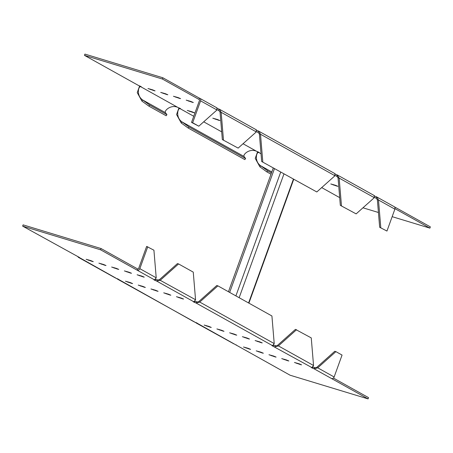 <?xml version="1.0" encoding="UTF-8"?>
<svg xmlns="http://www.w3.org/2000/svg" width="453" height="453" viewBox="0 0 453 453"><rect width="100%" height="100%" fill="white"/><g stroke="black" fill="none" stroke-linecap="round" stroke-linejoin="round"><path stroke-width="0.68" d="M260.871 352.168L256.217 350.86L262.446 353.046L263.352 353.221L260.871 352.168M286.358 359.914L281.704 358.6L287.932 360.786L288.838 360.962L286.358 359.914M208.793 326.375L204.139 325.061L210.368 327.253L211.274 327.428L208.793 326.375M234.28 334.116L229.631 332.802L235.854 334.994L236.76 335.169L234.28 334.116M259.773 341.856L255.118 340.548L261.347 342.734L262.247 342.91L259.773 341.856M103.539 264.473L106.019 265.526L105.113 265.35L98.89 263.159L103.539 264.473M129.031 272.213L131.506 273.267L130.606 273.091L124.377 270.905L129.031 272.213M130.13 282.525L132.61 283.578L131.704 283.402L125.475 281.211L130.13 282.525M155.617 290.271L158.097 291.319L157.191 291.143L150.962 288.957L155.617 290.271M181.104 298.012L183.584 299.059L182.678 298.889L176.455 296.698L181.104 298.012M168.363 294.139L170.843 295.192L169.937 295.016L163.709 292.825L168.363 294.139M142.876 286.398L145.351 287.451L144.445 287.276L138.222 285.084L142.876 286.398M141.772 276.087L144.252 277.14L143.346 276.964L137.117 274.773L141.772 276.087M116.285 268.346L118.765 269.393L117.859 269.224L111.631 267.032L116.285 268.346M90.798 260.6L93.278 261.653L92.372 261.477L86.144 259.292L90.798 260.6M247.027 337.989L242.372 336.675L248.601 338.867L249.507 339.037L247.027 337.989M221.54 330.248L216.885 328.935L223.114 331.12L224.02 331.296L221.54 330.248M299.105 363.782L294.45 362.468L300.679 364.659L301.585 364.835L299.105 363.782M273.618 356.041L268.963 354.727L275.186 356.919L276.092 357.094L273.618 356.041M248.125 348.3L243.471 346.987L249.699 349.178L250.605 349.348L248.125 348.3M272.564 345.662L274.218 343.578L271.919 315.973L217.899 285.86L199.745 302.066L196.126 303.051L272.564 345.662L271.987 345.667L311.896 367.587L311.319 367.593L314.122 368.827L314.58 367.564L313.057 366.97M274.218 343.578L199.745 302.066L196.579 301.789L196.126 303.051L193.318 301.823L193.901 301.811L195.554 299.727L193.255 272.123L178.567 263.935L177.446 263.595L159.286 279.801L157.248 279.869L155.724 279.269M178.567 263.935L160.413 280.141L156.789 281.132L153.986 279.897L154.569 279.892L156.217 277.802L153.924 250.198L146.636 246.421L138.703 268.329A0.9 0.781 119.1 0 1 137.65 268.94L101.07 248.55L23.109 224.869L22.65 226.132L79.405 257.44L78.828 257.446L78.935 257.145M22.65 226.132L100.611 249.818L137.191 270.203L137.65 268.94M78.307 257.293L114.462 277.446L118.159 279.371L118.273 279.071M196.936 322.915L196.823 323.221L193.125 321.29L117.061 278.572M314.58 367.564L317.74 367.836L314.122 368.827L368.074 398.9L290.113 375.22L195.724 322.423M333.391 378.051L368.532 397.638L368.074 398.9M196.579 301.789L195.062 301.194M273.725 345.044L275.248 345.639L274.79 346.902L278.408 345.916L275.248 345.639M100.611 249.818L101.07 248.55M193.901 301.811L156.789 281.132L157.248 279.869M236.16 345.146L236.268 344.841M331.494 378.51A2.248 1.948 -60.9 0 0 334.133 376.975L342.06 355.067L335.9 351.636L334.773 351.29L316.619 367.496M311.896 367.587L313.55 365.503L311.251 337.898L295.441 329.371L277.287 345.571M147.757 246.766L139.83 268.669A2.248 1.948 119.1 0 1 137.191 270.203L154.569 279.892M195.554 299.727L159.286 279.801M334.133 376.975L317.74 367.836L335.9 351.636M217.899 285.86L216.777 285.52L198.618 301.726M313.55 365.503L278.408 345.916L296.568 329.71M115.934 278.131L77.729 256.647M233.935 343.906L196.302 323.063M194.597 321.981L117.638 279.212M219.093 110.628L218.612 110.356L219.065 109.094L217.44 108.499M258.425 132.553L257.944 132.282L258.403 131.019L256.76 130.379M335.424 174.224L337.066 174.869L336.856 176.251M374.756 196.149L376.398 196.795L376.188 198.176M392.162 216.67L429.891 228.131L430.35 226.868L394.399 206.828M162.887 77.78L84.926 54.1L84.468 55.362L162.434 79.043L162.887 77.78L199.467 98.171L199.009 99.434L162.434 79.043M165.362 93.703L167.837 94.756L166.931 94.581L160.707 92.389L165.362 93.703M190.849 101.444L193.329 102.497L192.423 102.321L186.194 100.13L190.849 101.444M191.947 111.755L194.428 112.808L193.522 112.633L187.293 110.441L191.947 111.755M217.434 119.496L219.915 120.549L219.009 120.373L212.78 118.188L217.434 119.496M335.435 185.271L330.781 183.958L337.009 186.149L337.91 186.319L335.435 185.271M178.103 97.576L180.583 98.624L179.677 98.448L173.448 96.263L178.103 97.576M152.616 89.83L155.096 90.883L154.19 90.708L147.961 88.516L152.616 89.83M218.861 110.481L217.117 109.773M141.177 86.608L138.42 85.436L84.468 55.362M141.149 86.687L140.645 86.676L140.758 86.376M165.504 112.706L142.723 100.005L141.908 101.081L148.85 106.121L166.132 115.753L166.947 114.683L165.504 112.706C163.799 111.047 170.622 104.241 177.752 107.361L180.56 108.595L179.977 108.601L180.09 108.295M258.754 152.146L258.646 152.451L259.224 152.44L256.421 151.211C249.286 148.091 242.463 154.898 244.167 156.557L245.611 158.533L188.997 126.97L188.182 128.04L244.796 159.603L245.611 158.533M339.688 197.627L321.698 187.599M378.436 212.497L362.961 207.797M429.891 228.131L395.005 208.68M374.45 197.474L375.939 198.057L377.366 199.677L379.665 227.281L386.953 231.058L379.665 227.281M335.118 175.549L336.607 176.132L338.034 177.752L340.333 205.356L356.143 213.884L340.333 205.356M258.193 132.406L256.449 131.698M199.263 99.575L199.009 99.434A0.9 0.781 119.1 0 1 199.456 100.504L191.528 122.412L192.65 122.752L200.583 100.849A2.248 1.948 119.1 0 0 199.801 98.312L217.061 107.933M199.467 98.171A2.248 1.948 119.1 0 1 199.801 98.312M192.65 122.752L198.816 126.189L216.97 109.983L216.84 107.854M218.612 110.356L220.039 111.976L221.16 112.321L219.518 109.303L256.392 129.858M219.065 109.094L219.518 109.303M238.148 148.108L222.338 139.581L238.148 148.108L256.302 131.908L256.177 129.779M257.944 132.282L259.371 133.901L260.498 134.241L258.85 131.228L335.056 173.703M258.403 131.019L258.85 131.228M316.811 191.959L261.67 161.506L316.811 191.959L334.965 175.753L334.841 173.629M386.953 231.058L394.88 209.15A2.248 1.948 -60.9 0 0 394.104 206.619L376.845 196.998L378.493 200.016L377.366 199.677M376.398 196.795L376.845 196.998M356.143 213.884L374.303 197.678L374.172 195.554M337.066 174.869L339.161 178.091L338.034 177.752M198.816 126.189L191.528 122.412M374.303 197.678L339.161 178.091L341.46 205.696M394.88 209.15L378.493 200.016L380.792 227.621M262.791 161.846L260.498 134.241L334.965 175.753M261.67 161.506L259.371 133.901M223.459 139.926L221.16 112.321L256.302 131.908M222.338 139.581L220.039 111.976M271.002 174.207L266.845 171.891L259.903 166.851L260.718 165.781C254.241 161.461 256.29 151.993 258.646 152.451L261.024 153.777M259.903 166.851L255.237 158.386L257.627 151.681M166.947 114.683L149.666 105.045L142.723 100.005C136.245 95.691 138.29 86.217 140.645 86.676L177.752 107.361M141.908 101.081L137.242 92.616L139.632 85.911M178.963 107.837L176.574 114.535L181.24 123.001L182.055 121.931C175.577 117.616 177.621 108.142 179.977 108.601L193.748 116.274M271.46 172.938L267.661 170.821L260.718 165.781L271.811 171.964M266.845 171.891L267.661 170.821M181.24 123.001L188.182 128.04M244.167 156.557L182.055 121.931L188.997 126.97M148.85 106.121L149.666 105.045M178.929 297.751L179.06 297.389M166.189 293.878L166.319 293.516M153.442 290.005L153.573 289.648M140.696 286.137L140.826 285.775M127.956 282.264L128.086 281.908M194.507 302.423L194.869 301.415M139.598 275.826L139.728 275.464M126.857 271.953L126.987 271.596M114.111 268.085L114.241 267.723M101.364 264.212L101.495 263.85M88.624 260.339L88.754 259.982M155.175 280.498L155.538 279.495M257.598 341.596L257.729 341.239M244.852 337.728L244.982 337.366M232.106 333.855L232.236 333.493M219.365 329.982L219.495 329.625M206.619 326.115L206.749 325.752M296.93 363.521L297.06 363.164M284.184 359.648L284.314 359.291M271.438 355.781L271.568 355.418M258.697 351.907L258.827 351.551M245.951 348.04L246.081 347.678M273.17 346.268L273.538 345.265M312.508 368.193L312.87 367.19M139.83 268.669L156.217 277.802M256.421 151.211L243.035 143.748M221.693 131.851L203.703 121.823M376.426 198.323L375.939 198.057M337.089 176.404L336.607 176.132M333.391 184.648L333.261 185.011M215.39 118.879L215.26 119.235M189.903 111.132L189.773 111.495M188.805 100.821L188.674 101.183M176.058 96.953L175.928 97.31M163.312 93.08L163.182 93.443M150.572 89.213L150.441 89.569M216.97 109.983L200.583 100.849M248.589 302.966L293.397 179.195M239.15 297.706L283.957 173.929M235.894 295.894L280.701 172.117M229.665 292.417L274.467 168.641M337.513 175.073L374.388 195.628M248.901 303.142L293.708 179.365M228.454 291.743L273.261 167.967"/></g></svg>

